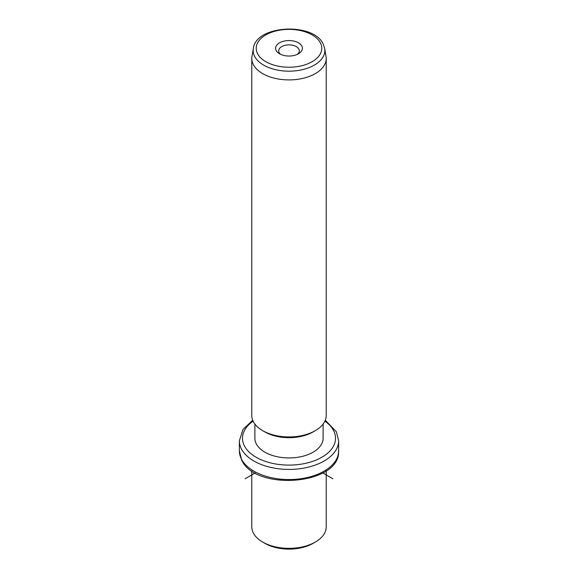 <?xml version="1.0" encoding="UTF-8"?>
<svg xmlns="http://www.w3.org/2000/svg" width="578" height="578" viewBox="0 0 578 578"><rect width="100%" height="100%" fill="white"/><g stroke="black" fill="none" stroke-linecap="round" stroke-linejoin="round"><path stroke-width="0.87" d="M315.313 542.063L313.124 543.334A34.116 19.695 180 0 1 264.876 543.334L262.687 542.063A37.216 21.487 0 0 0 315.313 542.063A37.216 21.487 0 0 0 326.216 526.876L326.216 470.846M251.784 470.846L251.784 526.876A37.216 21.487 0 0 0 253.294 532.923A37.216 21.487 0 0 0 262.687 542.063M323.116 424.042L323.116 438.247A34.116 19.695 180 0 1 293.848 457.74A34.116 19.695 180 0 1 256.264 443.796A34.116 19.695 180 0 1 254.884 438.247L254.884 424.042M315.313 430.653L313.124 431.918A34.116 19.695 180 0 1 264.876 431.918L262.687 430.653A37.216 21.487 0 0 0 315.313 430.653A37.216 21.487 0 0 0 326.216 415.459L326.216 58.429A37.216 21.487 180 0 1 294.296 79.692A37.216 21.487 180 0 1 253.294 64.476A37.216 21.487 180 0 1 251.784 58.429A37.216 21.487 180 0 1 251.972 56.29L253.33 48.422A35.843 20.692 180 0 0 254.602 56.304A35.843 20.692 180 0 0 295.857 70.791A35.843 20.692 180 0 0 324.67 48.422L326.028 56.29A37.216 21.487 180 0 1 326.216 58.429M251.784 58.429L251.784 415.459A37.216 21.487 0 0 0 253.294 421.507A37.216 21.487 0 0 0 262.687 430.653M301.868 46.117A13.41 7.738 180 0 1 298.479 53.768A13.41 7.738 180 0 1 279.521 53.768A13.41 7.738 180 0 1 276.132 50.474A13.41 7.738 180 0 1 285.229 40.872A13.41 7.738 180 0 1 301.868 46.117M297.236 54.404A10.31 5.953 0 0 0 299.31 50.828A10.31 5.953 0 0 0 298.891 49.152A10.31 5.953 0 0 0 287.533 44.94A10.31 5.953 0 0 0 278.69 50.828A10.31 5.953 0 0 0 279.109 52.504A10.31 5.953 0 0 0 280.764 54.404M255.201 472.956L245.144 478.765M322.799 472.956L332.856 478.765M241.387 458.975A49.621 28.647 180 0 1 239.379 450.905L241.597 459.871C255.23 491.603 340.608 484.985 338.621 450.905A49.621 28.647 180 0 1 296.059 479.263A49.621 28.647 180 0 1 241.387 458.975M325.284 420.228L336.403 431.817L338.621 440.783A49.621 28.647 180 0 1 296.059 469.134A49.621 28.647 180 0 1 241.387 448.846A49.621 28.647 180 0 1 239.379 440.783L239.379 450.905M324.879 421.152A46.522 26.855 180 0 1 333.636 430.689A46.522 26.855 180 0 1 302.099 464.018A46.522 26.855 180 0 1 244.364 445.811A46.522 26.855 180 0 1 253.121 421.152M320.45 42.967A32.773 18.922 180 0 1 298.226 66.456A32.773 18.922 180 0 1 257.55 53.624A32.773 18.922 180 0 1 279.774 30.143A32.773 18.922 180 0 1 320.45 42.967M338.621 440.783L338.621 450.905M252.716 420.228L242.933 429.526L239.379 440.783M253.33 48.422C256.105 24.89 313.558 22.087 323.218 44.094L324.67 48.422"/></g></svg>
